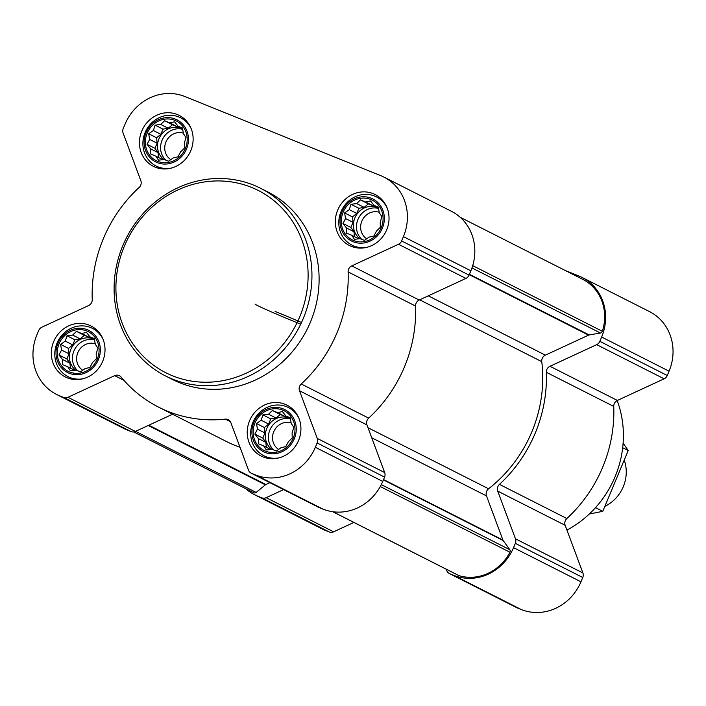 <?xml version="1.0" encoding="UTF-8"?>
<svg xmlns="http://www.w3.org/2000/svg" width="706" height="706" viewBox="0 0 706 706"><rect width="100%" height="100%" fill="white"/><g stroke="black" fill="none" stroke-linecap="round" stroke-linejoin="round"><path stroke-width="1.06" d="M97.251 359.177A22.239 20.562 -63.1 0 0 76.072 329.861A22.239 20.562 -63.1 0 0 61.21 365.381A22.239 20.562 -63.1 0 0 97.251 359.177M96.21 353.618L96.316 358.825L92.477 362.531L89.909 367.464L85.108 368.576L80.431 371.85L76.063 370.129L70.423 370.809L67.776 366.785L62.569 364.631L62.463 359.425L58.969 354.968L61.546 350.035L60.592 344.396L65.279 341.122L67.008 335.765L72.647 335.076L76.477 331.379L81.693 333.523L86.485 332.411L89.98 336.877L94.339 338.589L95.292 344.228L97.94 348.261L96.21 353.618M293.158 438.311A22.239 20.562 -63.1 0 0 271.969 408.995A22.239 20.562 -63.1 0 0 257.116 444.515A22.239 20.562 -63.1 0 0 293.158 438.311M292.116 432.752L292.222 437.958L288.383 441.665L285.806 446.598L281.014 447.71L276.337 450.984L271.969 449.263L266.33 449.951L263.682 445.918L258.475 443.765L258.37 438.558L254.875 434.102L257.452 429.169L256.499 423.529L261.176 420.255L262.906 414.899L268.554 414.219L272.384 410.513L277.59 412.657L282.391 411.545L285.886 416.01L290.245 417.723L291.199 423.362L293.837 427.395L292.116 432.752M381.258 227.694A22.239 20.562 -63.1 0 0 360.078 198.377A22.239 20.562 -63.1 0 0 345.216 233.898A22.239 20.562 -63.1 0 0 381.258 227.694M380.216 222.134L380.322 227.341L376.492 231.047L373.915 235.972L369.114 237.084L364.437 240.358L360.078 238.646L354.43 239.325L351.791 235.292L346.575 233.148L346.469 227.941L342.984 223.475L345.561 218.551L344.607 212.912L349.285 209.638L351.014 204.281L356.654 203.593L360.492 199.895L365.699 202.04L370.5 200.928L373.986 205.384L378.345 207.105L379.298 212.744L381.946 216.777L380.216 222.134M185.36 148.56A22.239 20.562 -63.1 0 0 164.171 119.235A22.239 20.562 -63.1 0 0 149.31 154.755A22.239 20.562 -63.1 0 0 185.36 148.56M184.31 143L184.416 148.207L180.586 151.905L178.009 156.838L173.208 157.95L168.531 161.224L164.171 159.512L158.523 160.191L155.885 156.158L150.678 154.014L150.572 148.807L147.077 144.342L149.654 139.417L148.701 133.778L153.379 130.504L155.108 125.147L160.756 124.459L164.586 120.752L169.793 122.906L174.594 121.794L178.08 126.25L182.448 127.971L183.392 133.611L186.04 137.635L184.31 143M583.032 279.505A2.4 2.224 116.9 0 1 583.059 279.514A45.078 41.68 116.9 0 1 602.342 331.299A2.4 2.224 116.9 0 1 600.435 333.011L589.183 334.944A2.4 2.224 116.9 0 0 588.601 335.121L545.367 355.144A6.01 5.56 116.9 0 0 541.767 361.649A132.234 122.262 116.9 0 1 488.578 488.781A6.01 5.56 116.9 0 0 486.487 495.894L502.901 540.011A2.4 2.224 116.9 0 0 503.175 540.531L509.794 549.692A2.4 2.224 116.9 0 1 509.926 552.224A45.078 41.68 116.9 0 1 459.156 575.708A2.4 2.224 116.9 0 1 458.485 575.372M565.338 270.539L578.938 276.037A48.087 44.46 116.9 0 1 582.123 277.476A48.087 44.46 116.9 0 1 601.636 337.036L599.835 341.351A6.01 5.56 116.9 0 1 596.685 344.66L549.965 366.29A6.01 5.56 116.9 0 0 546.32 372.291A136.143 125.871 116.9 0 1 499.442 484.369A6.01 5.56 116.9 0 0 497.73 491.147L515.468 538.81A6.01 5.56 116.9 0 1 515.336 543.346L513.527 547.653A48.087 44.46 116.9 0 1 453.737 575.337L449.731 573.713A6.01 5.56 116.9 0 1 449.334 573.537A6.01 5.56 116.9 0 1 446.766 570.625L446.236 569.204M582.123 277.476L649.546 311.628A48.087 44.46 116.9 0 1 669.067 371.188L667.258 375.504A6.01 5.56 116.9 0 1 664.117 378.813L617.397 400.443L549.965 366.29M449.334 573.537L516.766 607.689A6.01 5.56 116.9 0 0 517.163 607.866L521.169 609.49A48.087 44.46 116.9 0 0 580.959 581.806L582.768 577.499A6.01 5.56 116.9 0 0 582.9 572.963L565.162 525.299A6.01 5.56 116.9 0 1 566.865 518.522A136.143 125.871 116.9 0 0 613.752 406.444A6.01 5.56 116.9 0 1 617.397 400.443M283.609 489.602L266.171 497.668A6.01 5.56 116.9 0 1 261.847 497.827L257.831 496.203A48.087 44.46 116.9 0 1 254.654 494.756A48.087 44.46 116.9 0 1 245.812 488.72M353.891 522.431L333.603 531.821A6.01 5.56 116.9 0 1 329.278 531.98L325.263 530.356A48.087 44.46 116.9 0 1 322.086 528.909L254.654 494.756M269.913 482.666L265.906 484.519A2.4 2.224 116.9 0 0 265.394 484.845L256.154 492.417A2.4 2.224 116.9 0 1 253.719 492.726L133.681 431.922L253.745 492.735M583.059 279.514A2.4 2.224 116.9 0 1 583.077 279.523L460.188 217.28L583.059 279.514M383.914 177.091L451.346 211.244A48.087 44.46 116.9 0 1 470.858 270.795L469.058 275.111A6.01 5.56 116.9 0 1 465.907 278.42L419.188 300.05L351.756 265.897L398.475 244.267A6.01 5.56 116.9 0 0 401.626 240.958L403.426 236.642A48.087 44.46 116.9 0 0 383.914 177.091A48.087 44.46 116.9 0 0 380.737 175.644L184.831 96.51A48.087 44.46 116.9 0 0 125.041 124.194L123.232 128.501A6.01 5.56 116.9 0 0 123.1 133.037L140.838 180.701A6.01 5.56 116.9 0 1 139.135 187.478A136.143 125.871 116.9 0 0 92.248 299.556A6.01 5.56 116.9 0 1 88.603 305.557L41.883 327.187A6.01 5.56 116.9 0 0 38.742 330.496L36.933 334.812A48.087 44.46 116.9 0 0 56.454 394.372A48.087 44.46 116.9 0 0 59.631 395.81L63.637 397.434A6.01 5.56 116.9 0 0 67.961 397.284L114.681 375.654A6.01 5.56 116.9 0 1 119.402 375.68A6.01 5.56 116.9 0 1 121.07 377.013A136.143 125.871 116.9 0 0 158.665 407.185A136.143 125.871 116.9 0 0 225.311 419.126A6.01 5.56 116.9 0 1 228.25 419.655A6.01 5.56 116.9 0 1 230.818 422.567L248.556 470.231A6.01 5.56 116.9 0 0 251.124 473.144A6.01 5.56 116.9 0 0 251.521 473.329L255.537 474.944A48.087 44.46 116.9 0 0 315.326 447.269L317.126 442.953A6.01 5.56 116.9 0 0 317.259 438.426L299.52 390.762A6.01 5.56 116.9 0 1 301.233 383.976A136.143 125.871 116.9 0 0 348.111 271.898A6.01 5.56 116.9 0 1 351.756 265.897M251.124 473.144L318.556 507.296A6.01 5.56 116.9 0 0 318.953 507.482L322.96 509.105A48.087 44.46 116.9 0 0 382.758 481.421L384.558 477.106A6.01 5.56 116.9 0 0 384.691 472.579L366.952 424.915A6.01 5.56 116.9 0 1 368.664 418.128A136.143 125.871 116.9 0 0 415.543 306.051A6.01 5.56 116.9 0 1 419.188 300.05M240.014 447.286A136.143 125.871 116.9 0 1 226.096 441.338L158.665 407.185M172.573 414.228L135.393 431.437A6.01 5.56 116.9 0 1 131.069 431.587L127.062 429.963A48.087 44.46 116.9 0 1 123.877 428.524L56.454 394.372M386.676 229.874A28.549 26.396 -63.1 0 0 375.089 194.512A28.549 26.396 -63.1 0 0 338.633 208.058A28.549 26.396 -63.1 0 0 349.285 245.459A28.549 26.396 -63.1 0 0 386.676 229.874M298.567 440.5A28.549 26.396 -63.1 0 0 286.98 405.138A28.549 26.396 -63.1 0 0 250.533 418.676A28.549 26.396 -63.1 0 0 261.185 456.076A28.549 26.396 -63.1 0 0 298.567 440.5M102.661 361.366A28.549 26.396 -63.1 0 0 91.074 326.004A28.549 26.396 -63.1 0 0 54.627 339.542A28.549 26.396 -63.1 0 0 65.279 376.942A28.549 26.396 -63.1 0 0 102.661 361.366M190.77 150.74A28.549 26.396 -63.1 0 0 179.183 115.378A28.549 26.396 -63.1 0 0 142.736 128.924A28.549 26.396 -63.1 0 0 153.379 166.325A28.549 26.396 -63.1 0 0 190.77 150.74M260.558 188.273L267.706 191.891A105.185 97.251 116.9 0 1 310.402 322.174A105.185 97.251 116.9 0 1 172.652 379.563L165.504 375.945A105.185 97.251 -63.1 0 0 303.245 318.547A105.185 97.251 -63.1 0 0 260.558 188.273A105.185 97.251 -63.1 0 0 126.268 238.16A105.185 97.251 -63.1 0 0 165.504 375.945M566.936 530.074A101.099 93.474 -63.1 0 0 615.032 476.824A101.099 93.474 -63.1 0 0 617.176 400.549M299.653 316.994A102.185 94.472 -63.1 0 0 202.322 182.289A102.185 94.472 -63.1 0 0 134.052 345.49A102.185 94.472 -63.1 0 0 299.653 316.994M255.042 304.074A34.4 1.033 -157.3 0 0 300.721 324.169M301.506 322.51A34.4 1.033 -157.3 0 0 275.084 311.425M191.185 128.713A27.049 25.01 -63.1 0 0 180.542 117.752A27.049 25.01 -63.1 0 0 146.018 130.584A27.049 25.01 -63.1 0 0 156.105 166.016A27.049 25.01 -63.1 0 0 171.231 168.107M186.508 149.019A23.58 21.798 -63.1 0 0 164.048 117.937A23.58 21.798 -63.1 0 0 148.295 155.594A23.58 21.798 -63.1 0 0 186.508 149.019M387.091 207.846A27.049 25.01 -63.1 0 0 376.448 196.895A27.049 25.01 -63.1 0 0 341.916 209.717A27.049 25.01 -63.1 0 0 352.012 245.15A27.049 25.01 -63.1 0 0 367.138 247.241M382.405 228.153A23.58 21.798 -63.1 0 0 359.954 197.071A23.58 21.798 -63.1 0 0 344.201 234.727A23.58 21.798 -63.1 0 0 382.405 228.153M298.991 418.473A27.049 25.01 -63.1 0 0 288.348 407.512A27.049 25.01 -63.1 0 0 253.816 420.344A27.049 25.01 -63.1 0 0 263.903 455.776A27.049 25.01 -63.1 0 0 279.038 457.867M294.305 438.779A23.58 21.798 -63.1 0 0 271.845 407.697A23.58 21.798 -63.1 0 0 256.093 445.354A23.58 21.798 -63.1 0 0 294.305 438.779M103.085 339.339A27.049 25.01 -63.1 0 0 92.442 328.378A27.049 25.01 -63.1 0 0 57.91 341.21A27.049 25.01 -63.1 0 0 67.997 376.633A27.049 25.01 -63.1 0 0 83.132 378.734M98.399 359.636A23.58 21.798 -63.1 0 0 75.939 328.555A23.58 21.798 -63.1 0 0 60.187 366.22A23.58 21.798 -63.1 0 0 98.399 359.636M162.839 159.688L155.885 156.158M158.523 157.491L158.038 152.593L150.572 148.807M158.038 152.593L154.976 148.339L147.077 144.342M154.976 148.339L157.12 143.194L149.654 139.417M157.12 143.194L156.6 137.776L148.701 133.778M156.6 137.776L160.853 134.29L153.379 130.504M160.853 134.29L163.007 129.145L155.108 125.147M163.007 129.145L168.222 128.245L160.756 124.459M168.222 128.245L172.485 124.759L164.586 120.752M172.485 124.759L177.268 126.692L169.793 122.906M177.268 126.692L178.521 126.471M182.545 128.51L178.08 126.25M163.88 159.547A18.029 16.67 116.9 0 1 158.991 138.747A18.029 16.67 116.9 0 1 182.598 128.907A18.029 16.67 116.9 0 1 182.616 128.916M183.322 133.116A14.773 13.661 -63.1 0 0 166.237 141.35A14.773 13.661 -63.1 0 0 170.843 159.653M182.695 129.322A18.029 16.67 -63.1 0 0 162.927 138.473A18.029 16.67 -63.1 0 0 165.839 160.165M358.745 238.822L351.791 235.292M354.421 236.634L353.944 231.727L346.469 227.941M353.944 231.727L350.873 227.482L342.984 223.475M350.873 227.482L353.026 222.337L345.561 218.551M353.026 222.337L352.497 216.91L344.607 212.912M352.497 216.91L356.759 213.424L349.285 209.638M356.759 213.424L358.913 208.279L351.014 204.281M358.913 208.279L364.128 207.379L356.654 203.593M364.128 207.379L368.382 203.893L360.492 199.895M368.382 203.893L373.174 205.825L365.699 202.04M373.174 205.825L374.427 205.605M378.451 207.652L373.986 205.384M359.786 238.681A18.029 16.67 116.9 0 1 354.897 217.88A18.029 16.67 116.9 0 1 378.504 208.041A18.029 16.67 116.9 0 1 378.522 208.049M379.228 212.259A14.773 13.661 -63.1 0 0 362.143 220.484A14.773 13.661 -63.1 0 0 366.741 238.787M378.601 208.455A18.029 16.67 -63.1 0 0 358.833 217.607A18.029 16.67 -63.1 0 0 361.746 239.308M270.645 449.44L263.682 445.918M266.321 447.251L265.844 442.344L258.37 438.558M265.844 442.344L262.773 438.099L254.875 434.102M262.773 438.099L264.926 432.954L257.452 429.169M264.926 432.954L264.397 427.536L256.499 423.529M264.397 427.536L268.651 424.041L261.176 420.255M268.651 424.041L270.804 418.896L262.906 414.899M270.804 418.896L276.028 418.005L268.554 414.219M276.028 418.005L280.282 414.51L272.384 410.513M280.282 414.51L285.065 416.443L277.59 412.657M285.065 416.443L286.318 416.231M290.342 418.27L285.886 416.01M271.678 449.307A18.029 16.67 116.9 0 1 266.789 428.498A18.029 16.67 116.9 0 1 290.404 418.658A18.029 16.67 116.9 0 1 290.422 418.667M291.128 422.876A14.773 13.661 -63.1 0 0 274.034 431.101A14.773 13.661 -63.1 0 0 278.641 449.404M290.493 419.073A18.029 16.67 -63.1 0 0 270.733 428.233A18.029 16.67 -63.1 0 0 273.637 449.925M74.739 370.306L67.776 366.785M70.415 368.117L69.938 363.211L62.463 359.425M69.938 363.211L66.867 358.966L58.969 354.968M66.867 358.966L69.02 353.821L61.546 350.035M69.02 353.821L68.491 348.393L60.592 344.396M68.491 348.393L72.744 344.907L65.279 341.122M72.744 344.907L74.898 339.762L67.008 335.765M74.898 339.762L80.122 338.862L72.647 335.076M80.122 338.862L84.376 335.376L76.477 331.379M84.376 335.376L89.159 337.309L81.693 333.523M89.159 337.309L90.412 337.097M94.445 339.136L89.98 336.877M75.771 370.165A18.029 16.67 116.9 0 1 70.882 349.364A18.029 16.67 116.9 0 1 94.498 339.524A18.029 16.67 116.9 0 1 94.516 339.533M95.222 343.743A14.773 13.661 -63.1 0 0 78.128 351.967A14.773 13.661 -63.1 0 0 82.734 370.271M94.586 339.939A18.029 16.67 -63.1 0 0 74.827 349.091A18.029 16.67 -63.1 0 0 77.739 370.791M605.227 506.176A36.068 33.341 -63.1 0 0 623.274 486.725A36.068 33.341 -63.1 0 0 624.466 460.718M623.124 443.139L628.208 450.525L602.774 511.329L589.298 514.021M628.208 450.525L622.683 447.728M602.774 511.329L595.529 507.658M472.702 265.641L602.342 331.299M332.835 511.726L459.156 575.708M380.269 486.549L509.926 552.224M667.258 375.504L599.835 341.351M669.067 371.188L601.636 337.036M664.117 378.813L596.685 344.66M613.752 406.444L546.32 372.291M566.865 518.522L499.442 484.369M565.162 525.299L497.73 491.147M582.9 572.963L515.468 538.81M582.768 577.499L515.336 543.346M580.959 581.806L513.527 547.653M521.169 609.49L453.737 575.337M517.163 607.866L449.731 573.713M333.603 531.821L266.171 497.668M329.278 531.98L261.847 497.827M325.263 530.356L257.831 496.203M471.961 267.936L600.435 333.011M469.402 274.281L589.183 334.944M469.243 274.669L588.601 335.121M428.286 295.84L545.367 355.144M419.691 299.821L541.767 361.649M367.994 427.712L488.578 488.781M371.744 437.782L486.487 495.894M383.534 479.55L502.901 540.011M383.402 479.868L503.175 540.531M381.293 484.607L509.794 549.692M148.825 425.215L265.906 484.519M148.216 425.497L265.394 484.845M135.578 431.348L256.154 492.417M469.058 275.111L401.626 240.958M470.858 270.795L403.426 236.642M465.907 278.42L398.475 244.267M415.543 306.051L348.111 271.898M368.664 418.128L301.233 383.976M366.952 424.915L299.52 390.762M384.691 472.579L317.259 438.426M384.558 477.106L317.126 442.953M382.758 481.421L315.326 447.269M322.96 509.105L255.537 474.944M318.953 507.482L251.521 473.329M230.421 421.711L225.311 419.126M123.894 380.313L114.681 375.654M135.393 431.437L67.961 397.284M131.069 431.587L63.637 397.434M127.062 429.963L59.631 395.81M332.729 511.718L458.803 575.567M186.04 120.541L180.542 117.752M161.595 168.796L156.105 166.016M381.946 199.674L376.448 196.895M357.501 247.938L352.012 245.15M293.837 410.292L288.348 407.512M269.401 458.556L263.903 455.776M97.94 331.158L92.442 328.378M73.495 379.422L67.997 376.633"/></g></svg>
